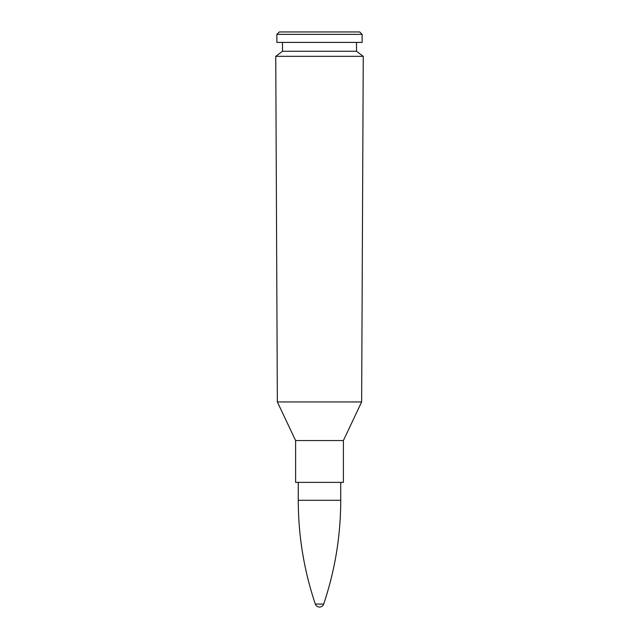 <?xml version="1.0" encoding="UTF-8"?>
<svg xmlns="http://www.w3.org/2000/svg" width="639" height="639" viewBox="0 0 639 639"><rect width="100%" height="100%" fill="white"/><g stroke="black" fill="none" stroke-linecap="round" stroke-linejoin="round"><path stroke-width="0.96" d="M362.129 34.362L359.717 31.95L279.283 31.95L276.871 34.362L362.129 34.362L362.129 42.406L276.871 42.406L276.871 34.362M363.256 56.336L275.744 56.336L277.35 401.939L361.642 401.947L277.35 401.939L295.609 440.551L343.391 440.559L295.609 440.551L295.609 482.381L343.391 482.381L343.391 440.559L361.642 401.947L363.256 56.336L356.498 51.256L282.502 51.256L275.744 56.336M317.471 604.063L323.685 604.063A4.425 4.425 0 0 1 315.315 604.055L317.471 604.063M315.315 604.063C303.988 570.403 298.301 535.817 298.269 500.297L340.731 500.297C340.699 535.817 335.012 570.403 323.685 604.063M282.502 42.406L282.502 51.256M356.498 42.406L356.498 51.256M340.731 500.297L340.731 482.381M298.269 500.297L298.269 482.381"/></g></svg>
